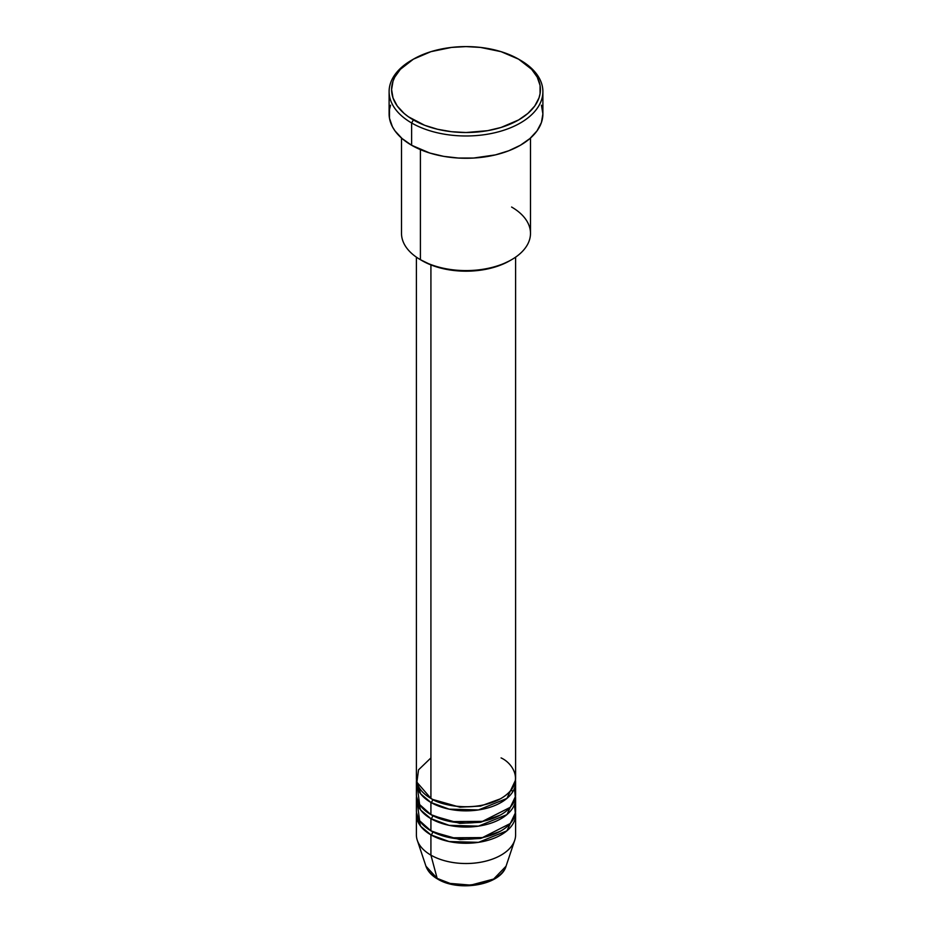 <?xml version="1.0" encoding="UTF-8"?>
<svg xmlns="http://www.w3.org/2000/svg" width="932" height="932" viewBox="0 0 932 932"><rect width="100%" height="100%" fill="white"/><g stroke="black" fill="none" stroke-linecap="round" stroke-linejoin="round"><path stroke-width="1.4" d="M506.053 866.189L493.657 879.039L470.8 885.12L450.121 883.419L437.155 878.387A2.481 1.433 120 0 0 437.609 879.027A2.481 1.433 -60 0 1 437.155 878.387A40.798 23.556 0 0 0 477.953 884.247A40.798 23.556 0 0 0 506.053 866.189C500.857 885.179 458.765 892.215 437.609 879.027C431.644 875.591 427.765 871.303 425.947 866.189A40.798 23.556 0 0 0 437.155 878.387L430.922 855.133L437.155 878.387L425.947 866.189L417.291 840.303A49.606 28.647 180 0 0 430.922 855.133A49.606 28.647 0 0 0 484.99 861.331A49.606 28.647 0 0 0 515.606 834.874L515.606 814.626A49.606 28.647 180 0 1 484.99 841.083A49.606 28.647 180 0 1 430.922 834.874L420.658 826.253L416.511 812.599A49.606 28.647 180 0 0 416.394 814.626L416.394 834.874A49.606 28.647 0 0 0 430.922 855.133L430.922 834.874L430.922 855.133A49.606 28.647 180 0 0 480.539 862.263A49.606 28.647 180 0 0 514.709 840.303L506.053 866.189M430.922 757.914L418.538 769.832L416.884 782.216L430.922 798.421A49.606 28.647 0 0 0 484.99 804.631A49.606 28.647 0 0 0 515.606 778.162L515.606 257.15M432.669 799.388A2.481 1.433 -60 0 1 432.669 799.435L431.819 798.922L432.669 799.435A2.481 1.433 -60 0 1 430.922 802.475L420.658 793.843L416.511 780.189A49.606 28.647 180 0 0 416.394 782.216L416.394 794.367A49.606 28.647 0 0 0 430.922 814.626A49.606 28.647 0 0 0 484.99 820.836A49.606 28.647 0 0 0 515.606 794.367L515.606 782.216A49.606 28.647 180 0 1 484.99 808.673A49.606 28.647 180 0 1 430.922 802.475L430.922 814.626L430.922 802.475A49.606 28.647 180 0 1 416.394 782.216M417.524 788.297L419.621 804.537L430.922 814.626L450.622 821.605L482.485 821.383L510.247 807.322L515.326 797.442L514.476 788.297M515.606 798.421A49.606 28.647 180 0 0 515.489 796.394L506.903 814.626L478.489 826.136L449.108 825.344L430.922 818.669A2.481 1.433 120 0 0 432.669 815.64L431.819 815.127L432.669 815.64A2.481 1.433 -60 0 1 430.922 818.669L420.658 810.048L416.511 796.394A49.606 28.647 180 0 0 416.394 798.421L416.394 810.572A49.606 28.647 0 0 0 430.922 830.82A49.606 28.647 0 0 0 484.99 837.029A49.606 28.647 0 0 0 515.606 810.572L515.606 798.421A49.606 28.647 180 0 1 484.99 824.878A49.606 28.647 180 0 1 430.922 818.669L430.922 830.82L430.922 818.669A49.606 28.647 180 0 1 416.394 798.421M417.524 804.491L419.621 820.743L430.922 830.82L450.622 837.798L482.485 837.588L510.247 823.527L515.326 813.648L514.476 804.491M515.606 814.626A49.606 28.647 180 0 0 515.489 812.599L506.903 830.831L478.489 842.342L449.108 841.549L430.922 834.874A2.481 1.433 120 0 0 432.669 831.833L431.819 831.332L432.669 831.833A2.481 1.433 -60 0 1 430.922 834.874A49.606 28.647 180 0 1 416.394 814.626M511.598 207.032A64.494 37.233 180 0 1 511.598 259.69A64.494 37.233 180 0 1 420.402 259.69L422.149 260.704A62.013 35.8 0 0 0 509.851 260.704L500.449 265.154L489.731 268.463L478.093 270.501L466 271.189L453.907 270.501L442.269 268.463L431.551 265.154L420.402 259.69A64.494 37.233 0 0 0 490.675 267.764A64.494 37.233 0 0 0 530.494 233.361L530.494 138.041M413.377 59.182L411.629 60.196A76.89 44.398 0 0 0 411.629 122.977L413.377 119.937A74.409 42.965 180 0 1 413.377 59.182A74.409 42.965 180 0 1 518.623 59.182L501.078 51.668L480.516 47.427L466 46.6L451.484 47.427L430.922 51.668L413.377 59.182L400.376 69.306L394.795 77.088L393.013 81.177L391.591 89.565L393.013 97.942L397.253 106.003L404.127 113.436L408.472 116.815L424.654 125.284L437.527 129.257L451.484 131.703L466 132.53L487.599 130.678L501.078 127.451L518.623 119.937L527.873 113.436L534.747 106.003L538.987 97.942L540.059 93.771L540.059 85.348L537.205 77.088L531.624 69.306L518.623 59.182A74.409 42.965 180 0 1 518.623 119.937A74.409 42.965 180 0 1 413.377 119.937L411.629 122.977A76.89 44.398 0 0 0 520.371 122.977A76.89 44.398 0 0 0 520.371 60.196L520.371 60.196A76.89 44.398 180 0 1 542.89 91.592A76.89 44.398 180 0 1 495.428 132.6A76.89 44.398 180 0 1 411.629 122.977L411.629 145.264A76.89 44.398 0 0 0 495.428 154.887A76.89 44.398 0 0 0 542.89 113.867L541.422 122.523L537.042 130.853L529.935 138.53L520.371 145.264L508.721 150.774L495.428 154.887L473.538 158.044L458.462 158.044L443.679 156.355L429.757 153.023L411.629 145.264L411.629 122.977A76.89 44.398 180 0 1 389.11 91.592A76.89 44.398 180 0 1 412.515 59.695M432.669 799.435L459.825 807.17L480.551 806.075L500.181 798.922L480.551 806.075L459.825 807.17L432.669 799.435A2.481 1.433 120 0 1 430.922 802.475L449.108 809.151L478.489 809.931L506.903 798.421L515.489 780.189A49.606 28.647 180 0 1 515.606 782.216M430.922 264.909L430.922 798.421L430.922 264.909M420.402 149.609L420.402 259.69L420.402 149.609M451.309 883.711L466 885.4L480.691 883.711M389.11 91.592L389.11 113.867A76.89 44.398 0 0 0 411.629 145.264L402.065 138.53L394.958 130.853L392.419 126.752L389.471 118.213L389.471 109.51L390.578 105.2M541.422 105.2L542.89 113.867L542.89 91.592M401.506 138.041L401.506 233.361A64.494 37.233 0 0 0 420.402 259.69L420.402 259.69M416.394 257.15L416.394 778.162A49.606 28.647 0 0 0 430.922 798.421C439.776 805.155 474.633 813.135 501.078 798.421C526.568 783.148 512.751 763.028 501.078 757.914M432.669 831.833L459.825 839.569L480.551 838.474L500.181 831.332L480.551 838.474L459.825 839.569L432.669 831.833M432.669 815.64L459.825 823.364L480.551 822.28L500.181 815.127L480.551 822.28L459.825 823.364L432.669 815.64M512.542 792.13L511.575 789.474M511.598 259.69L509.851 260.704M520.371 60.196L518.623 59.182"/></g></svg>
